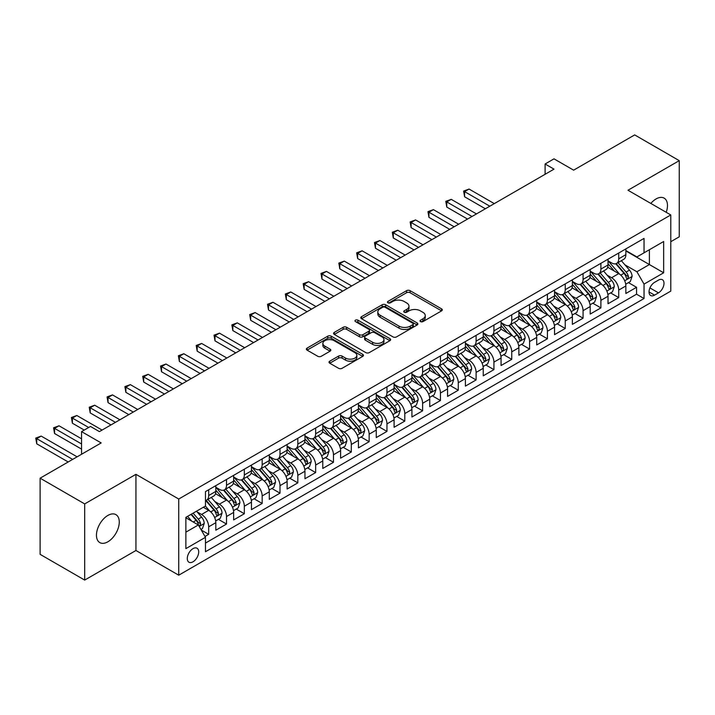 <?xml version="1.0" encoding="UTF-8"?>
<svg xmlns="http://www.w3.org/2000/svg" width="715" height="715" viewBox="0 0 715 715"><rect width="100%" height="100%" fill="white"/><g stroke="black" fill="none" stroke-linecap="round" stroke-linejoin="round"><path stroke-width="1.07" d="M420.527 321.607A1.734 1.001 0 0 0 422.976 321.607L441.566 310.873A2.476 1.43 0 0 0 442.299 309.863A2.476 1.43 0 0 0 441.566 308.853L410.07 290.665A2.476 1.43 0 0 0 406.576 290.665L387.977 301.399A1.734 1.001 0 0 0 387.467 302.105A1.734 1.001 0 0 0 387.977 302.811A1.734 1.001 0 0 0 390.426 302.811L392.839 301.426A7.919 4.576 0 0 1 404.038 301.426L406.656 302.945A7.919 4.576 0 0 1 408.98 306.172A7.919 4.576 0 0 1 406.656 309.407L404.252 310.793A1.734 1.001 0 0 0 403.743 311.508A1.734 1.001 0 0 0 404.252 312.214A1.734 1.001 0 0 0 406.701 312.214L409.105 310.819A7.919 4.576 0 0 1 420.313 310.819L422.931 312.339A7.919 4.576 0 0 1 425.255 315.574A7.919 4.576 0 0 1 422.931 318.801L420.527 320.195A1.734 1.001 0 0 0 420.018 320.901A1.734 1.001 0 0 0 420.527 321.607L420.527 320.195M107.867 541.791A16.132 9.313 120 0 0 118.404 527.572A16.132 9.313 120 0 0 115.928 514.648A16.132 9.313 120 0 0 107.867 515.444A16.132 9.313 120 0 0 97.32 529.663A16.132 9.313 120 0 0 99.796 542.596A16.132 9.313 120 0 0 107.867 541.791M666.21 212.301A16.132 9.313 120 0 0 664.146 198.135A16.132 9.313 120 0 0 656.075 198.94A16.132 9.313 120 0 0 650.838 203.426M192.996 561.811A8.071 4.656 120 0 0 198.261 554.706A8.071 4.656 120 0 0 197.027 548.235A8.071 4.656 120 0 0 192.996 548.637A8.071 4.656 120 0 0 187.723 555.752A8.071 4.656 120 0 0 188.957 562.213A8.071 4.656 120 0 0 192.996 561.811M329.749 361.182A2.476 1.43 0 0 0 329.025 362.192A2.476 1.43 0 0 0 329.749 363.211L338.588 368.305A2.476 1.43 0 0 0 342.083 368.305L362.737 356.383A2.476 1.43 0 0 0 363.461 355.373A2.476 1.43 0 0 0 362.737 354.363L331.233 336.184A2.476 1.43 0 0 0 327.738 336.184L307.084 348.107A2.476 1.43 0 0 0 306.36 349.117A2.476 1.43 0 0 0 307.084 350.127L317.764 356.284A2.476 1.43 0 0 0 321.258 356.284L330.098 351.181A2.476 1.43 0 0 0 330.822 350.171A2.476 1.43 0 0 0 330.098 349.161L324.807 346.105A6.623 3.825 0 0 1 322.867 343.406A6.623 3.825 0 0 1 326.952 339.875A6.623 3.825 0 0 1 334.164 340.706L354.908 352.674A6.623 3.825 0 0 1 356.848 355.373A6.623 3.825 0 0 1 352.754 358.912A6.623 3.825 0 0 1 345.542 358.081L342.083 356.088A2.476 1.43 0 0 0 338.588 356.088L329.749 361.182L329.749 363.211M670.786 241.706L679.25 236.817L679.25 160.652L634.679 134.912L573.618 170.17L554.009 158.846L545.098 163.994L554.009 169.142L99.394 431.61L90.483 426.462L81.564 431.61L81.564 454.248M84.692 503.914L84.692 580.088L135.939 550.496L135.939 474.322L84.692 503.914L40.12 478.183L101.181 442.934L81.564 431.61M135.939 474.322L178.732 499.025L670.786 214.947L670.786 291.112L178.732 575.191L178.732 499.025M679.25 160.652L627.993 190.244L670.786 214.947M393.009 336.89A2.476 1.43 0 0 0 396.512 336.89L417.158 324.968A2.476 1.43 0 0 0 417.882 323.958A2.476 1.43 0 0 0 417.158 322.948L385.662 304.76A2.476 1.43 0 0 0 382.159 304.76L361.513 316.682A2.476 1.43 0 0 0 360.789 317.692A2.476 1.43 0 0 0 361.513 318.702L393.009 336.89M356.168 321.982A1.734 1.001 0 0 1 357.92 322.224L357.92 320.168L389.943 338.66A2.476 1.43 0 0 1 390.676 339.67A2.476 1.43 0 0 1 389.943 340.68L369.298 352.602A2.476 1.43 0 0 1 365.794 352.602L334.298 334.414L334.298 332.395A2.476 1.43 0 0 0 333.574 333.405A2.476 1.43 0 0 0 334.298 334.414M334.298 332.395L343.137 327.291A2.476 1.43 0 0 1 346.632 327.291L359.413 334.665A2.476 1.43 0 0 0 362.907 334.665L368.77 331.277A2.476 1.43 0 0 0 369.494 330.267A2.476 1.43 0 0 0 368.77 329.257L355.471 321.58A1.734 1.001 0 0 1 354.962 320.874A1.734 1.001 0 0 1 356.034 319.954A1.734 1.001 0 0 1 357.92 320.168M84.692 580.088L40.12 554.348L40.12 478.183M204.982 536.465L208.682 534.328L201.281 530.056M197.072 511.886L201.55 514.469A10.082 5.818 60 0 1 208.682 526.821L215.814 522.701L215.814 530.217L226.512 524.041L218.397 519.358M214.902 501.59L219.38 504.173A10.082 5.818 60 0 1 226.512 516.525L233.644 512.405L233.644 519.921L244.333 513.745L236.227 509.062M232.732 491.294L237.21 493.877A10.082 5.818 60 0 1 244.333 506.229L251.466 502.118L251.466 509.625L262.164 503.449L254.057 498.766M250.554 481.007L255.032 483.59A10.082 5.818 60 0 1 262.164 495.942L269.296 491.822L269.296 499.338L279.994 493.162L271.879 488.479M268.384 470.711L272.862 473.294A10.082 5.818 60 0 1 279.994 485.646L287.126 481.526L287.126 489.042L297.824 482.866L289.709 478.183M286.215 460.415L290.692 462.998A10.082 5.818 60 0 1 297.824 475.35L304.956 471.239L304.956 478.746L315.646 472.57L307.539 467.887M304.045 450.128L308.514 452.711A10.082 5.818 60 0 1 315.646 465.063L322.778 460.943L322.778 468.459L333.476 462.283L325.361 457.6M321.866 439.832L326.344 442.415A10.082 5.818 60 0 1 333.476 454.767L340.608 450.647L340.608 458.163L351.306 451.987L343.191 447.304M339.697 429.536L344.174 432.119A10.082 5.818 60 0 1 351.306 444.471L358.438 440.36L358.438 447.876L369.137 441.7L361.021 437.017M357.527 419.249L362.005 421.832A10.082 5.818 60 0 1 369.137 434.184L376.26 430.064L376.26 437.58L386.958 431.404L378.852 426.721M375.357 408.953L379.826 411.536A10.082 5.818 60 0 1 386.958 423.888L394.09 419.776L394.09 427.284L404.788 421.108L396.673 416.425M393.179 398.657L397.656 401.249A10.082 5.818 60 0 1 404.788 413.601L411.92 409.481L411.92 416.997L422.619 410.821L414.503 406.138M411.009 388.37L415.487 390.953A10.082 5.818 60 0 1 422.619 403.305L429.751 399.185L429.751 406.701L440.449 400.525L432.334 395.842M428.839 378.074L433.317 380.657A10.082 5.818 60 0 1 440.449 393.009L447.572 388.897L447.572 396.405L458.27 390.229L450.164 385.546M446.669 367.778L451.138 370.37A10.082 5.818 60 0 1 458.27 382.722L465.402 378.601L465.402 386.118L476.101 379.942L467.985 375.259M464.491 357.491L468.969 360.074A10.082 5.818 60 0 1 476.101 372.426L483.233 368.305L483.233 375.822L493.931 369.646L485.816 364.963M482.321 347.195L486.799 349.778A10.082 5.818 60 0 1 493.931 362.13L501.063 358.018L501.063 365.526L511.752 359.35L503.646 354.667M500.151 336.899L504.629 339.491A10.082 5.818 60 0 1 511.752 351.843L518.884 347.722L518.884 355.239L529.583 349.063L521.476 344.38M517.973 326.612L522.451 329.195A10.082 5.818 60 0 1 529.583 341.547L536.715 337.426L536.715 344.943L547.413 338.767L539.298 334.084M535.803 316.316L540.281 318.899A10.082 5.818 60 0 1 547.413 331.251L554.545 327.139L554.545 334.647L565.243 328.471L557.128 323.788M553.633 306.029L558.111 308.612A10.082 5.818 60 0 1 565.243 320.964L572.375 316.843L572.375 324.36L583.065 318.184L574.958 313.501M571.464 295.733L575.941 298.316A10.082 5.818 60 0 1 583.065 310.668L590.197 306.547L590.197 314.064L600.895 307.888L592.789 303.205M589.285 285.437L593.763 288.02A10.082 5.818 60 0 1 600.895 300.372L608.027 296.26L608.027 303.768L618.725 297.592L618.725 290.084A10.082 5.818 -120 0 0 611.593 277.733L607.115 275.15M610.61 292.909L618.725 297.592M215.814 522.701A10.082 5.818 -120 0 0 208.682 510.349L203.328 507.266M233.644 512.405A10.082 5.818 -120 0 0 226.512 500.053L215.483 493.69M251.466 502.118A10.082 5.818 -120 0 0 244.333 489.766L233.313 483.403M269.296 491.822A10.082 5.818 -120 0 0 262.164 479.47L251.144 473.107M287.126 481.526A10.082 5.818 -120 0 0 279.994 469.174L268.965 462.811M304.956 471.239A10.082 5.818 -120 0 0 297.824 458.887L286.795 452.524M322.778 460.943A10.082 5.818 -120 0 0 315.646 448.591L304.626 442.228M340.608 450.647A10.082 5.818 -120 0 0 333.476 438.295L322.447 431.931M358.438 440.36A10.082 5.818 -120 0 0 351.306 428.008L340.277 421.644M376.26 430.064A10.082 5.818 -120 0 0 369.137 417.712L358.108 411.348M394.09 419.776A10.082 5.818 -120 0 0 386.958 407.425L375.938 401.052M411.92 409.481A10.082 5.818 -120 0 0 404.788 397.129L393.759 390.765M429.751 399.185A10.082 5.818 -120 0 0 422.619 386.833L411.59 380.469M447.572 388.897A10.082 5.818 -120 0 0 440.449 376.546L429.42 370.173M465.402 378.601A10.082 5.818 -120 0 0 458.27 366.25L447.25 359.886M483.233 368.305A10.082 5.818 -120 0 0 476.101 355.954L465.072 349.59M501.063 358.018A10.082 5.818 -120 0 0 493.931 345.667L482.902 339.294M518.884 347.722A10.082 5.818 -120 0 0 511.752 335.371L500.732 329.007M536.715 337.426A10.082 5.818 -120 0 0 529.583 325.075L518.563 318.711M554.545 327.139A10.082 5.818 -120 0 0 547.413 314.788L536.384 308.415M572.375 316.843A10.082 5.818 -120 0 0 565.243 304.492L554.214 298.128M590.197 306.547A10.082 5.818 -120 0 0 583.065 294.196L572.045 287.832M608.027 296.26A10.082 5.818 -120 0 0 600.895 283.909L589.875 277.536M658.479 280.101L654.556 282.362A7.82 4.513 120 0 0 649.452 289.253A7.82 4.513 120 0 0 650.65 295.51A7.82 4.513 120 0 0 654.556 295.125L658.479 292.864A7.82 4.513 120 0 0 663.583 285.973A7.82 4.513 120 0 0 662.385 279.708A7.82 4.513 120 0 0 658.479 280.101M185.864 532.175L198.341 524.962L205.473 537.314L205.473 551.73L644.036 298.521L644.036 284.114L636.913 271.763L624.946 264.854M205.473 537.314L185.864 548.637L185.864 517.347L205.473 506.023L205.473 491.616L644.036 238.408L644.036 252.824L663.654 241.5L663.654 272.79L644.036 284.114M215.814 487.29L219.38 489.355A10.082 5.818 60 0 0 224.421 489.855L231.553 485.735A10.082 5.818 -120 0 0 233.644 481.115L233.644 475.35M233.644 477.003L237.21 479.059A10.082 5.818 60 0 0 242.251 479.559L249.383 475.439A10.082 5.818 -120 0 0 251.466 470.827L251.466 465.063M251.466 466.707L255.032 468.763A10.082 5.818 60 0 0 260.072 469.263L267.204 465.152A10.082 5.818 -120 0 0 269.296 460.531L269.296 454.767M269.296 456.411L272.862 458.476A10.082 5.818 60 0 0 277.903 458.976L285.035 454.856A10.082 5.818 -120 0 0 287.126 450.236L287.126 444.471M287.126 446.124L290.692 448.18A10.082 5.818 60 0 0 295.733 448.68L302.865 444.56A10.082 5.818 -120 0 0 304.956 439.948L304.956 434.184M304.956 435.828L308.514 437.884A10.082 5.818 60 0 0 313.563 438.384L320.695 434.273A10.082 5.818 -120 0 0 322.778 429.652L322.778 423.888M322.778 425.532L326.344 427.597A10.082 5.818 60 0 0 331.385 428.097L338.517 423.977A10.082 5.818 -120 0 0 340.608 419.356L340.608 413.592M340.608 415.245L344.174 417.301A10.082 5.818 60 0 0 349.215 417.801L356.347 413.681A10.082 5.818 -120 0 0 358.438 409.069L358.438 403.305M358.438 404.949L362.005 407.005A10.082 5.818 60 0 0 367.045 407.505L374.177 403.394A10.082 5.818 -120 0 0 376.26 398.773L376.26 393.009M376.26 394.653L379.826 396.718A10.082 5.818 60 0 0 384.876 397.218L391.999 393.098A10.082 5.818 -120 0 0 394.09 388.477L394.09 382.713M394.09 384.366L397.656 386.422A10.082 5.818 60 0 0 402.697 386.922L409.829 382.802A10.082 5.818 -120 0 0 411.92 378.19L411.92 372.426M411.92 374.07L415.487 376.126A10.082 5.818 60 0 0 420.527 376.626L427.659 372.515A10.082 5.818 -120 0 0 429.751 367.894L429.751 362.13M429.751 363.774L433.317 365.839A10.082 5.818 60 0 0 438.358 366.339L445.49 362.219A10.082 5.818 -120 0 0 447.572 357.598L447.572 351.843M447.572 353.487L451.138 355.543A10.082 5.818 60 0 0 456.188 356.043L463.311 351.923A10.082 5.818 -120 0 0 465.402 347.311L465.402 341.547M465.402 343.191L468.969 345.256A10.082 5.818 60 0 0 474.009 345.747L481.141 341.636A10.082 5.818 -120 0 0 483.233 337.015L483.233 331.251M483.233 332.904L486.799 334.96A10.082 5.818 60 0 0 491.84 335.46L498.972 331.34A10.082 5.818 -120 0 0 501.063 326.728L501.063 320.964M501.063 322.608L504.629 324.664A10.082 5.818 60 0 0 509.67 325.164L516.802 321.044A10.082 5.818 -120 0 0 518.884 316.432L518.884 310.668M518.884 312.312L522.451 314.377A10.082 5.818 60 0 0 527.491 314.868L534.623 310.757A10.082 5.818 -120 0 0 536.715 306.136L536.715 300.372M536.715 302.025L540.281 304.081A10.082 5.818 60 0 0 545.322 304.581L552.454 300.461A10.082 5.818 -120 0 0 554.545 295.849L554.545 290.084M554.545 291.729L558.111 293.785A10.082 5.818 60 0 0 563.152 294.285L570.284 290.165A10.082 5.818 -120 0 0 572.375 285.553L572.375 279.788M572.375 281.433L575.941 283.498A10.082 5.818 60 0 0 580.982 283.998L588.114 279.878A10.082 5.818 -120 0 0 590.197 275.257L590.197 269.492M590.197 271.146L593.763 273.202A10.082 5.818 60 0 0 598.804 273.702L605.936 269.582A10.082 5.818 -120 0 0 608.027 264.97L608.027 259.205M205.473 543.078L636.556 294.196L636.556 287.305L625.857 293.481L625.857 285.964A10.082 5.818 -120 0 0 618.725 273.613L607.696 267.249M608.027 260.85L611.593 262.906A10.082 5.818 -120 0 0 616.634 263.406A10.082 5.818 -120 0 0 618.725 258.794L618.725 253.03M616.634 263.406L623.766 259.295A10.082 5.818 -120 0 0 625.857 254.674L625.857 248.909M208.682 489.766L208.682 495.531A10.082 5.818 60 0 1 206.59 500.143A10.082 5.818 60 0 1 205.473 500.554M206.59 500.143L213.722 496.031A10.082 5.818 -120 0 0 215.814 491.411L215.814 485.646M226.512 479.47L226.512 485.235A10.082 5.818 60 0 1 224.421 489.855M244.333 469.174L244.333 474.939A10.082 5.818 60 0 1 242.251 479.559M262.164 458.887L262.164 464.652A10.082 5.818 60 0 1 260.072 469.263M279.994 448.591L279.994 454.356A10.082 5.818 60 0 1 277.903 458.976M297.824 438.295L297.824 444.06A10.082 5.818 60 0 1 295.733 448.68M315.646 428.008L315.646 433.773A10.082 5.818 60 0 1 313.563 438.384M333.476 417.712L333.476 423.477A10.082 5.818 60 0 1 331.385 428.097M351.306 407.416L351.306 413.181A10.082 5.818 60 0 1 349.215 417.801M369.137 397.129L369.137 402.894A10.082 5.818 60 0 1 367.045 407.505M386.958 386.833L386.958 392.598A10.082 5.818 60 0 1 384.876 397.218M404.788 376.546L404.788 382.302A10.082 5.818 60 0 1 402.697 386.922M422.619 366.25L422.619 372.015A10.082 5.818 60 0 1 420.527 376.626M440.449 355.954L440.449 361.719A10.082 5.818 60 0 1 438.358 366.339M458.27 345.667L458.27 351.431A10.082 5.818 60 0 1 456.188 356.043M476.101 335.371L476.101 341.135A10.082 5.818 60 0 1 474.009 345.747M493.931 325.075L493.931 330.839A10.082 5.818 60 0 1 491.84 335.46M511.752 314.788L511.752 320.552A10.082 5.818 60 0 1 509.67 325.164M529.583 304.492L529.583 310.256A10.082 5.818 60 0 1 527.491 314.868M547.413 294.196L547.413 299.96A10.082 5.818 60 0 1 545.322 304.581M565.243 283.909L565.243 289.673A10.082 5.818 60 0 1 563.152 294.285M583.065 273.613L583.065 279.377A10.082 5.818 60 0 1 580.982 283.998M600.895 263.317L600.895 269.081A10.082 5.818 60 0 1 598.804 273.702M600.895 300.372L600.895 307.888M583.065 310.668L583.065 318.184M565.243 320.964L565.243 328.471M547.413 331.251L547.413 338.767M529.583 341.547L529.583 349.063M511.752 351.843L511.752 359.35M493.931 362.13L493.931 369.646M476.101 372.426L476.101 379.942M458.27 382.722L458.27 390.229M440.449 393.009L440.449 400.525M422.619 403.305L422.619 410.821M404.788 413.601L404.788 421.108M386.958 423.888L386.958 431.404M369.137 434.184L369.137 441.7M351.306 444.471L351.306 451.987M333.476 454.767L333.476 462.283M315.646 465.063L315.646 472.57M297.824 475.35L297.824 482.866M279.994 485.646L279.994 493.162M262.164 495.942L262.164 503.449M244.333 506.229L244.333 513.745M226.512 516.525L226.512 524.041M208.682 526.821L208.682 534.328M198.341 524.962L185.864 517.758M636.913 271.763L649.39 264.559L649.39 249.732L663.654 241.5M625.857 250.965L663.654 272.79M625.857 250.554L636.913 256.935L644.036 252.824M135.939 550.496L178.732 575.191M545.098 163.994L545.098 174.29M628.44 282.622L636.556 287.305M636.556 294.196L644.036 298.521M421.215 321.848L422.931 320.865A7.919 4.576 0 0 0 425.255 317.63L425.255 315.574M408.98 306.172L408.98 308.237A7.919 4.576 0 0 1 406.656 311.463L404.949 312.455M441.566 308.853L441.566 310.873L410.07 292.721A2.476 1.43 0 0 0 406.576 292.721L388.674 303.062M417.122 324.985L385.662 306.815A2.476 1.43 0 0 0 382.159 306.815L361.54 318.72L361.513 316.682M412.787 324.664A1.734 1.001 0 0 0 413.288 323.958A1.734 1.001 0 0 0 412.787 323.252L385.135 307.289A1.734 1.001 0 0 0 382.686 307.289L380.148 308.755A7.919 4.576 0 0 0 377.824 311.981A7.919 4.576 0 0 0 380.148 315.217L399.05 326.129A7.919 4.576 0 0 0 410.249 326.129L412.787 324.664L412.787 326.719A1.734 1.001 0 0 0 413.288 326.013L413.288 323.958M377.824 311.981L377.824 314.046A7.919 4.576 0 0 0 380.148 317.272L380.148 315.217M412.787 326.719L410.249 328.185A7.919 4.576 0 0 1 399.05 328.185L380.148 317.272M334.334 334.432L343.137 329.347L343.137 327.291M369.494 330.267L369.494 332.332A2.476 1.43 0 0 1 368.77 333.342L362.907 336.72A2.476 1.43 0 0 1 359.413 336.72L346.632 329.347A2.476 1.43 0 0 0 343.137 329.347M357.92 322.224L389.916 340.697M372.667 342.315A6.623 3.825 0 0 0 379.88 343.146A6.623 3.825 0 0 0 383.964 339.616A6.623 3.825 0 0 0 382.024 336.917L374.723 332.698A2.476 1.43 0 0 0 371.219 332.698L365.365 336.077A2.476 1.43 0 0 0 364.632 337.087A2.476 1.43 0 0 0 365.365 338.097L372.667 342.315L372.667 344.38A6.623 3.825 0 0 0 379.88 345.202A6.623 3.825 0 0 0 383.964 341.672L383.964 339.616M364.632 337.087L364.632 339.151A2.476 1.43 0 0 0 365.365 340.161L365.365 338.097M372.667 344.38L365.365 340.161M356.848 355.373L356.848 357.437A6.623 3.825 0 0 1 352.754 360.968A6.623 3.825 0 0 1 345.542 360.137L342.083 358.144A2.476 1.43 0 0 0 338.588 358.144L329.785 363.229M322.867 343.406L322.867 345.461A6.623 3.825 0 0 0 324.807 348.169L324.807 346.105M330.071 351.199L324.807 348.169M362.702 356.41L331.233 338.24A2.476 1.43 0 0 0 327.738 338.24L307.119 350.144M625.705 284.195L630.308 281.54L632.096 276.392A6.685 3.861 -120 0 0 629.495 270.118L621.344 260.689M619.717 274.265L610.056 263.084A19.287 11.136 -120 0 0 608.027 260.957M614.417 271.128L609.01 264.872A16.007 9.241 -120 0 0 608.027 263.799M494.288 203.623L469.058 189.055L464.598 191.629L464.598 196.777L485.369 208.771M615.731 263.772L623.963 273.309A6.685 3.861 60 0 1 626.349 277.912L626.832 278.707L627.734 278.573L628.485 276.678A6.685 3.861 -120 0 0 626.108 272.075L617.957 262.646M616.214 263.612L625.062 273.863A3.405 1.966 60 0 1 625.92 275.195L628.485 276.678M464.598 196.777L463.624 191.066L489.829 206.197M463.624 191.066L469.058 189.055M607.875 294.491L612.487 291.827L614.265 286.688A6.685 3.861 -120 0 0 611.665 280.414L603.523 270.985M601.887 284.561L592.226 273.371A19.287 11.136 -120 0 0 590.197 271.253M596.587 281.415L591.189 275.168A16.007 9.241 -120 0 0 590.197 274.086M476.458 213.91L451.228 199.351L446.777 201.925L446.777 207.073L467.538 219.058M597.901 274.06L606.141 283.605A6.685 3.861 60 0 1 608.519 288.208L609.01 288.994L609.913 288.869L610.664 286.965A6.685 3.861 -120 0 0 608.277 282.371L600.135 272.933M598.384 273.908L607.241 284.159A3.405 1.966 60 0 1 608.09 285.491L610.664 286.965M446.777 207.073L445.794 201.353L471.998 216.484M445.794 201.353L451.228 199.351M590.054 304.787L594.657 302.123L596.435 296.975A6.685 3.861 -120 0 0 593.834 290.701L585.692 281.272M584.057 294.848L574.395 283.667A19.287 11.136 -120 0 0 572.375 281.549M578.757 291.711L573.359 285.455A16.007 9.241 -120 0 0 572.375 284.382M458.628 224.206L433.406 209.647L428.946 212.212L428.946 217.36L449.717 229.354M580.071 284.356L588.311 293.892A6.685 3.861 60 0 1 590.688 298.495L591.18 299.29L592.083 299.165L592.833 297.261A6.685 3.861 -120 0 0 590.447 292.658L582.305 283.229M580.553 284.204L589.41 294.446A3.405 1.966 60 0 1 590.268 295.778L592.833 297.261M428.946 217.36L427.963 211.649L454.168 226.78M427.963 211.649L433.406 209.647M572.223 315.074L576.826 312.419L578.614 307.271A6.685 3.861 -120 0 0 576.013 300.997L567.862 291.568M566.235 305.144L556.574 293.963A19.287 11.136 -120 0 0 554.545 291.836M560.935 302.007L555.528 295.751A16.007 9.241 -120 0 0 554.545 294.669M440.798 234.502L415.576 219.934L411.116 222.508L411.116 227.656L431.887 239.65M562.24 294.651L570.481 304.188A6.685 3.861 60 0 1 572.867 308.791L573.35 309.586L574.252 309.452L575.003 307.557A6.685 3.861 -120 0 0 572.626 302.954L564.475 293.525M562.732 294.491L571.58 304.742A3.405 1.966 60 0 1 572.438 306.074L575.003 307.557M411.116 227.656L410.133 221.945L436.347 237.076M410.133 221.945L415.576 219.934M554.393 325.37L559.005 322.706L560.783 317.567A6.685 3.861 -120 0 0 558.183 311.293L550.032 301.855M548.405 315.44L538.744 304.25A19.287 11.136 -120 0 0 536.715 302.132M543.105 312.294L537.698 306.038A16.007 9.241 -120 0 0 536.715 304.965M422.976 244.789L397.746 230.23L393.286 232.804L393.286 237.952L414.056 249.937M544.419 304.939L552.65 314.484A6.685 3.861 60 0 1 555.037 319.087L555.519 319.873L556.422 319.748L557.173 317.844A6.685 3.861 -120 0 0 554.795 313.242L546.644 303.812M544.901 304.787L553.75 315.038A3.405 1.966 60 0 1 554.608 316.37L557.173 317.844M393.286 237.952L392.312 232.232L418.516 247.363M392.312 232.232L397.746 230.23M536.563 335.666L541.175 333.002L542.953 327.854A6.685 3.861 -120 0 0 540.352 321.58L532.21 312.151M530.575 325.727L520.913 314.546A19.287 11.136 -120 0 0 518.884 312.428M525.275 322.59L519.876 316.334A16.007 9.241 -120 0 0 518.884 315.261M405.146 255.085L379.915 240.526L375.464 243.091L375.464 248.239L396.226 260.233M526.589 315.235L534.829 324.771A6.685 3.861 60 0 1 537.206 329.374L537.698 330.169L538.601 330.044L539.351 328.14A6.685 3.861 -120 0 0 536.965 323.538L528.823 314.108M527.071 315.083L535.928 325.325A3.405 1.966 60 0 1 536.786 326.657L539.351 328.14M375.464 248.239L374.481 242.528L400.686 257.659M374.481 242.528L379.915 240.526M518.741 345.953L523.344 343.298L525.123 338.15A6.685 3.861 -120 0 0 522.522 331.876L514.38 322.447M512.744 336.023L503.083 324.833A19.287 11.136 -120 0 0 501.063 322.715M507.453 332.886L502.046 326.63A16.007 9.241 -120 0 0 501.063 325.548M387.316 265.381L362.094 250.813L357.634 253.387L357.634 258.535L378.405 270.529M508.758 325.531L516.999 335.067A6.685 3.861 60 0 1 519.376 339.67L519.868 340.465L520.77 340.331L521.521 338.436A6.685 3.861 -120 0 0 519.135 333.834L510.993 324.404M509.241 325.37L518.098 335.621A3.405 1.966 60 0 1 518.956 336.953L521.521 338.436M357.634 258.535L356.651 252.824L382.856 267.955M356.651 252.824L362.094 250.813M500.911 356.249L505.514 353.585L507.301 348.446A6.685 3.861 -120 0 0 504.701 342.172L496.55 332.734M494.923 346.319L485.262 335.129A19.287 11.136 -120 0 0 483.233 333.011M489.623 343.173L484.216 336.917A16.007 9.241 -120 0 0 483.233 335.844M369.485 275.668L344.264 261.109L339.804 263.683L339.804 268.831L360.575 280.816M490.928 335.818L499.168 345.363A6.685 3.861 60 0 1 501.555 349.966L502.037 350.752L502.94 350.627L503.691 348.723A6.685 3.861 -120 0 0 501.313 344.121L493.162 334.692M491.42 335.666L500.268 345.917A3.405 1.966 60 0 1 501.126 347.249L503.691 348.723M339.804 268.831L338.83 263.111L365.034 278.242M338.83 263.111L344.264 261.109M483.081 366.545L487.693 363.881L489.471 358.733A6.685 3.861 -120 0 0 486.87 352.459L478.719 343.03M477.093 356.606L467.431 345.425A19.287 11.136 -120 0 0 465.402 343.307M471.793 353.469L466.395 347.213A16.007 9.241 -120 0 0 465.402 346.14M351.664 285.964L326.433 271.396L321.973 273.97L321.973 279.118L342.744 291.112M473.107 346.114L481.338 355.65A6.685 3.861 60 0 1 483.724 360.253L484.207 361.048L485.11 360.923L485.86 359.019A6.685 3.861 -120 0 0 483.483 354.417L475.332 344.988M473.589 345.962L482.437 356.204A3.405 1.966 60 0 1 483.295 357.536L485.86 359.019M321.973 279.118L320.999 273.407L347.204 288.538M320.999 273.407L326.433 271.396M465.25 376.832L469.862 374.177L471.641 369.029A6.685 3.861 -120 0 0 469.04 362.755L460.898 353.326M459.262 366.902L449.601 355.713A19.287 11.136 -120 0 0 447.572 353.594M453.962 363.765L448.564 357.509A16.007 9.241 -120 0 0 447.572 356.428M333.834 296.26L308.603 281.692L304.152 284.266L304.152 289.414L324.923 301.399M455.276 356.41L463.517 365.946A6.685 3.861 60 0 1 465.894 370.549L466.386 371.344L467.288 371.21L468.039 369.315A6.685 3.861 -120 0 0 465.653 364.713L457.511 355.284M455.759 356.249L464.616 366.5A3.405 1.966 60 0 1 465.474 367.832L468.039 369.315M304.152 289.414L303.169 283.703L329.374 298.834M303.169 283.703L308.603 281.692M447.429 387.128L452.032 384.464L453.81 379.316A6.685 3.861 -120 0 0 451.21 373.051L443.068 363.613M441.432 377.198L431.771 366.009A19.287 11.136 -120 0 0 429.751 363.89M436.141 374.052L430.734 367.796A16.007 9.241 -120 0 0 429.751 366.724M316.003 306.547L290.782 291.988L286.322 294.562L286.322 299.71L307.093 311.695M437.446 366.697L445.686 376.242A6.685 3.861 60 0 1 448.073 380.845L448.555 381.631L449.458 381.506L450.209 379.602A6.685 3.861 -120 0 0 447.822 375L439.68 365.571M437.929 366.545L446.786 376.796A3.405 1.966 60 0 1 447.644 378.128L450.209 379.602M286.322 299.71L285.339 293.99L311.543 309.121M285.339 293.99L290.782 291.988M429.599 397.424L434.202 394.76L435.989 389.612A6.685 3.861 -120 0 0 433.388 383.338L425.237 373.909M423.611 387.485L413.949 376.305A19.287 11.136 -120 0 0 411.92 374.177M418.311 384.348L412.904 378.092A16.007 9.241 -120 0 0 411.92 377.019M298.173 316.843L272.951 302.275L268.491 304.849L268.491 309.997L289.262 321.991M419.616 376.993L427.856 386.529A6.685 3.861 60 0 1 430.242 391.132L430.725 391.927L431.628 391.802L432.378 389.898A6.685 3.861 -120 0 0 430.001 385.296L421.85 375.867M420.107 376.832L428.955 387.083A3.405 1.966 60 0 1 429.813 388.415L432.378 389.898M268.491 309.997L267.517 304.286L293.722 319.417M267.517 304.286L272.951 302.275M411.769 407.711L416.38 405.056L418.159 399.908A6.685 3.861 -120 0 0 415.558 393.634L407.416 384.205M405.78 397.781L396.119 386.592A19.287 11.136 -120 0 0 394.09 384.473M400.48 394.644L395.082 388.388A16.007 9.241 -120 0 0 394.09 387.307M280.352 327.139L255.121 312.571L250.67 315.145L250.67 320.293L271.432 332.278M401.794 387.289L410.035 396.825A6.685 3.861 60 0 1 412.412 401.428L412.895 402.214L413.797 402.089L414.548 400.194A6.685 3.861 -120 0 0 412.171 395.592L404.029 386.154M402.277 387.128L411.125 397.379A3.405 1.966 60 0 1 411.983 398.711L414.548 400.194M250.67 320.293L249.687 314.582L275.892 329.713M249.687 314.582L255.121 312.571M393.938 418.007L398.55 415.344L400.329 410.195A6.685 3.861 -120 0 0 397.728 403.93L389.586 394.492M387.95 408.068L378.289 396.888A19.287 11.136 -120 0 0 376.26 394.769M382.65 404.931L377.252 398.675A16.007 9.241 -120 0 0 376.26 397.603M262.521 337.426L237.291 322.867L232.84 325.441L232.84 330.58L253.611 342.574M383.964 397.576L392.204 407.121A6.685 3.861 60 0 1 394.582 411.715L395.073 412.51L395.976 412.385L396.727 410.481A6.685 3.861 -120 0 0 394.34 405.879L386.198 396.45M384.447 397.424L393.304 407.675A3.405 1.966 60 0 1 394.162 409.007L396.727 410.481M232.84 330.58L231.857 324.869L258.061 340M231.857 324.869L237.291 322.867M376.117 428.303L380.72 425.64L382.507 420.492A6.685 3.861 -120 0 0 379.897 414.217L371.755 404.788M370.12 418.364L360.467 407.184A19.287 11.136 -120 0 0 358.438 405.056M364.829 415.227L359.422 408.971A16.007 9.241 -120 0 0 358.438 407.899M244.691 347.722L219.469 333.154L215.009 335.728L215.009 340.876L235.78 352.87M366.134 407.872L374.374 417.408A6.685 3.861 60 0 1 376.76 422.011L377.243 422.806L378.146 422.681L378.896 420.778A6.685 3.861 -120 0 0 376.51 416.175L368.368 406.746M366.616 407.711L375.473 417.962A3.405 1.966 60 0 1 376.331 419.294L378.896 420.778M215.009 340.876L214.026 335.165L240.24 350.296M214.026 335.165L219.469 333.154M358.286 438.59L362.889 435.935L364.677 430.788A6.685 3.861 -120 0 0 362.076 424.513L353.925 415.084M352.298 428.66L342.637 417.471A19.287 11.136 -120 0 0 340.608 415.352M346.998 425.523L341.591 419.267A16.007 9.241 -120 0 0 340.608 418.186M226.861 358.018L201.639 343.45L197.179 346.024L197.179 351.172L217.95 363.157M348.303 418.168L356.544 427.704A6.685 3.861 60 0 1 358.93 432.307L359.413 433.093L360.315 432.968L361.066 431.074A6.685 3.861 -120 0 0 358.689 426.471L350.538 417.033M348.795 418.007L357.643 428.258A3.405 1.966 60 0 1 358.501 429.59L361.066 431.074M197.179 351.172L196.205 345.461L222.41 360.583M196.205 345.461L201.639 343.45M340.456 448.886L345.068 446.223L346.846 441.075A6.685 3.861 -120 0 0 344.246 434.8L336.104 425.371M334.468 438.947L324.807 427.767A19.287 11.136 -120 0 0 322.778 425.648M329.168 435.81L323.77 429.554A16.007 9.241 -120 0 0 322.778 428.482M209.039 368.305L183.809 353.746L179.358 356.32L179.358 361.459L200.12 373.453M330.482 428.455L338.722 437.991A6.685 3.861 60 0 1 341.1 442.594L341.582 443.389L342.494 443.264L343.236 441.361A6.685 3.861 -120 0 0 340.858 436.758L332.716 427.329M330.965 428.303L339.813 438.554A3.405 1.966 60 0 1 340.671 439.886L343.236 441.361M179.358 361.459L178.375 355.748L204.579 370.879M178.375 355.748L183.809 353.746M322.626 459.182L327.238 456.519L329.016 451.371A6.685 3.861 -120 0 0 326.415 445.096L318.273 435.667M316.638 449.243L306.976 438.063A19.287 11.136 -120 0 0 304.956 435.935M311.338 446.106L305.94 439.85A16.007 9.241 -120 0 0 304.956 438.778M191.209 378.601L165.987 364.033L161.527 366.607L161.527 371.755L182.298 383.749M312.652 438.751L320.892 448.287A6.685 3.861 60 0 1 323.269 452.89L323.761 453.685L324.664 453.551L325.414 451.657A6.685 3.861 -120 0 0 323.028 447.054L314.886 437.625M313.134 438.59L321.991 448.841A3.405 1.966 60 0 1 322.849 450.173L325.414 451.657M161.527 371.755L160.544 366.044L186.749 381.175M160.544 366.044L165.987 364.033M304.805 469.469L309.407 466.815L311.195 461.667A6.685 3.861 -120 0 0 308.585 455.392L300.443 445.963M298.807 459.539L289.155 448.35A19.287 11.136 -120 0 0 287.126 446.231M293.516 456.402L288.109 450.146A16.007 9.241 -120 0 0 287.126 449.065M173.379 388.897L148.157 374.329L143.697 376.903L143.697 382.051L164.468 394.036M294.821 449.038L303.062 458.583A6.685 3.861 60 0 1 305.448 463.186L305.931 463.972L306.833 463.847L307.584 461.953A6.685 3.861 -120 0 0 305.198 457.35L297.056 447.912M295.304 448.886L304.161 459.137A3.405 1.966 60 0 1 305.019 460.469L307.584 461.953M143.697 382.051L142.714 376.34L168.928 391.463M142.714 376.34L148.157 374.329M286.974 479.765L291.577 477.102L293.365 471.954A6.685 3.861 -120 0 0 290.764 465.68L282.613 456.25M280.986 469.826L271.325 458.646A19.287 11.136 -120 0 0 269.296 456.528M275.686 466.689L270.279 460.433A16.007 9.241 -120 0 0 269.296 459.361M155.557 399.185L130.327 384.625L125.867 387.199L125.867 392.338L146.638 404.332M277 459.334L285.231 468.87A6.685 3.861 60 0 1 287.618 473.473L288.1 474.268L289.003 474.143L289.754 472.24A6.685 3.861 -120 0 0 287.376 467.637L279.225 458.208M277.483 459.182L286.331 469.433A3.405 1.966 60 0 1 287.189 470.756L289.754 472.24M125.867 392.338L124.893 386.627L151.097 401.759M124.893 386.627L130.327 384.625M269.144 490.052L273.756 487.398L275.534 482.25A6.685 3.861 -120 0 0 272.933 475.975L264.791 466.546M263.156 480.123L253.494 468.942A19.287 11.136 -120 0 0 251.466 466.815M257.856 476.985L252.458 470.729A16.007 9.241 -120 0 0 251.466 469.657M137.727 409.481L112.496 394.912L108.045 397.486L108.045 402.634L128.807 414.629M259.17 469.63L267.41 479.166A6.685 3.861 60 0 1 269.787 483.769L270.279 484.564L271.182 484.43L271.932 482.536A6.685 3.861 -120 0 0 269.546 477.933L261.404 468.504M259.652 469.469L268.509 479.72A3.405 1.966 60 0 1 269.367 481.052L271.932 482.536M108.045 402.634L107.062 396.923L133.267 412.055M107.062 396.923L112.496 394.912M251.322 500.348L255.925 497.694L257.704 492.546A6.685 3.861 -120 0 0 255.103 486.272L246.961 476.842M245.325 490.419L235.664 479.229A19.287 11.136 -120 0 0 233.644 477.111M240.026 487.273L234.627 481.025A16.007 9.241 -120 0 0 233.644 479.944M119.897 419.768L94.675 405.208L90.215 407.782L90.215 412.93L110.986 424.916M241.339 479.917L249.58 489.462A6.685 3.861 60 0 1 251.957 494.065L252.449 494.851L253.351 494.726L254.102 492.823A6.685 3.861 -120 0 0 251.716 488.229L243.574 478.791M241.822 479.765L250.679 490.016A3.405 1.966 60 0 1 251.537 491.348L254.102 492.823M90.215 412.93L89.232 407.219L115.437 422.342M89.232 407.219L94.675 405.208M233.492 510.644L238.095 507.981L239.882 502.833A6.685 3.861 -120 0 0 237.282 496.559L229.131 487.13M227.504 500.706L217.843 489.525A19.287 11.136 -120 0 0 215.814 487.407M222.204 497.569L216.797 491.312A16.007 9.241 -120 0 0 215.814 490.24M102.066 430.064L76.845 415.504L72.385 418.069L72.385 423.217L84.245 430.064M223.509 490.213L231.749 499.749A6.685 3.861 60 0 1 234.136 504.352L234.618 505.148L235.521 505.022L236.272 503.119A6.685 3.861 -120 0 0 233.894 498.516L225.743 489.087M224.001 490.061L232.849 500.303A3.405 1.966 60 0 1 233.707 501.635L236.272 503.119M72.385 423.217L71.402 417.506L88.696 427.49M71.402 417.506L76.845 415.504M215.662 520.931L220.274 518.277L222.052 513.129A6.685 3.861 -120 0 0 219.451 506.855L211.3 497.425M209.674 511.002L205.411 506.059M204.374 507.865L203.677 507.06M81.564 438.813L59.014 425.791L54.555 428.365L54.555 433.513L81.564 449.109M205.688 500.509L213.919 510.045A6.685 3.861 60 0 1 216.305 514.648L216.788 515.444L217.691 515.309L218.441 513.415A6.685 3.861 -120 0 0 216.064 508.812L207.913 499.383M206.17 500.348L215.018 510.599A3.405 1.966 60 0 1 215.876 511.931L218.441 513.415M54.555 433.513L53.58 427.802L81.564 443.961M53.58 427.802L59.014 425.791M200.924 529.44L202.443 528.564L204.222 523.425A6.685 3.861 -120 0 0 201.621 517.151L196.491 511.207M191.709 521.137L187.58 516.355M186.543 518.152L185.864 517.365M77.113 456.822L41.184 436.087L36.733 438.661L36.733 443.809L68.193 461.97M190.968 514.398L196.098 520.341A6.685 3.861 60 0 1 198.475 524.944L198.967 525.731L199.869 525.605L200.62 523.702A6.685 3.861 -120 0 0 198.234 519.099L193.104 513.164M191.379 514.165L197.197 520.895A3.405 1.966 60 0 1 198.055 522.227L200.62 523.702M36.733 443.809L35.75 438.089L72.653 459.396M35.75 438.089L41.184 436.087M201.55 514.469L208.682 510.349M219.38 504.173L226.512 500.053M237.21 493.877L244.333 489.766M255.032 483.59L262.164 479.47M272.862 473.294L279.994 469.174M290.692 462.998L297.824 458.887M308.514 452.711L315.646 448.591M326.344 442.415L333.476 438.295M344.174 432.119L351.306 428.008M362.005 421.832L369.137 417.712M379.826 411.536L386.958 407.425M397.656 401.249L404.788 397.129M415.487 390.953L422.619 386.833M433.317 380.657L440.449 376.546M451.138 370.37L458.27 366.25M468.969 360.074L476.101 355.954M486.799 349.778L493.931 345.667M504.629 339.491L511.752 335.371M522.451 329.195L529.583 325.075M540.281 318.899L547.413 314.788M558.111 308.612L565.243 304.492M575.941 298.316L583.065 294.196M593.763 288.02L600.895 283.909M611.593 277.733L618.725 273.613M618.725 258.794L625.857 254.674M208.682 495.531L215.814 491.411M226.512 485.235L233.644 481.115M244.333 474.939L251.466 470.827M262.164 464.652L269.296 460.531M279.994 454.356L287.126 450.236M297.824 444.06L304.956 439.948M315.646 433.773L322.778 429.652M333.476 423.477L340.608 419.356M351.306 413.181L358.438 409.069M369.137 402.894L376.26 398.773M386.958 392.598L394.09 388.477M404.788 382.302L411.92 378.19M422.619 372.015L429.751 367.894M440.449 361.719L447.572 357.598M458.27 351.431L465.402 347.311M476.101 341.135L483.233 337.015M493.931 330.839L501.063 326.728M511.752 320.552L518.884 316.432M529.583 310.256L536.715 306.136M547.413 299.96L554.545 295.849M565.243 289.673L572.375 285.553M583.065 279.377L590.197 275.257M600.895 269.081L608.027 264.97M618.725 290.084L625.857 285.964M649.935 287.922L658.479 292.864M649.032 291.935L654.556 295.125M422.931 320.865L422.931 318.801M404.252 312.214L404.252 310.793M406.656 311.463L406.656 309.407M387.977 302.811L387.977 301.399M406.576 292.721L406.576 290.665M410.07 292.721L410.07 290.665M382.159 306.815L382.159 304.76M385.662 306.815L385.662 304.76M417.158 324.968L417.158 322.948M399.05 328.185L399.05 326.129M410.249 328.185L410.249 326.129M346.632 329.347L346.632 327.291M359.413 336.72L359.413 334.665M362.907 336.72L362.907 334.665M368.77 333.342L368.77 331.277M389.943 340.68L389.943 338.66M338.588 358.144L338.588 356.088M342.083 358.144L342.083 356.088M345.542 360.137L345.542 358.081M330.098 351.181L330.098 349.161M307.084 350.127L307.084 348.107M327.738 338.24L327.738 336.184M331.233 338.24L331.233 336.184M362.737 356.383L362.737 354.363M624.687 280.772L632.051 276.517M610.056 263.084L610.976 262.548M626.108 272.075L629.495 270.118M620.781 275.15L623.963 273.309M606.856 291.068L614.221 286.813M592.226 273.371L593.146 272.844M608.277 282.371L611.665 280.414M602.951 285.446L606.141 283.605M589.035 301.355L596.39 297.109M574.395 283.667L575.316 283.14M590.447 292.658L593.834 290.701M585.12 295.733L588.311 293.892M571.205 311.651L578.569 307.396M556.574 293.963L557.486 293.427M572.626 302.954L576.013 300.997M567.299 306.029L570.481 304.188M553.374 321.947L560.739 317.692M538.744 304.25L539.664 303.723M554.795 313.242L558.183 311.293M549.469 316.325L552.65 314.484M535.544 332.234L542.908 327.988M520.913 314.546L521.834 314.019M536.965 323.538L540.352 321.58M531.638 326.612L534.829 324.771M517.723 342.53L525.087 338.275M503.083 324.833L504.003 324.306M519.135 333.834L522.522 331.876M513.808 336.908L516.999 335.067M499.892 352.826L507.257 348.571M485.262 335.129L486.173 334.602M501.313 344.121L504.701 342.172M495.987 347.195L499.168 345.363M482.062 363.113L489.426 358.867M467.431 345.425L468.352 344.889M483.483 354.417L486.87 352.459M478.156 357.491L481.338 355.65M464.232 373.409L471.596 369.155M449.601 355.713L450.522 355.185M465.653 364.713L469.04 362.755M460.326 367.787L463.517 365.946M446.41 383.705L453.775 379.451M431.771 366.009L432.691 365.481M447.822 375L451.21 373.051M442.496 378.074L445.686 376.242M428.58 393.992L435.944 389.747M413.949 376.305L414.87 375.768M430.001 385.296L433.388 383.338M424.674 388.37L427.856 386.529M410.75 404.288L418.114 400.034M396.119 386.592L397.04 386.064M412.171 395.592L415.558 393.634M406.844 398.666L410.035 396.825M392.919 414.584L400.284 410.33M378.289 396.888L379.209 396.36M394.34 405.879L397.728 403.93M389.014 408.953L392.204 407.121M375.098 424.871L382.462 420.626M360.467 407.184L361.379 406.647M376.51 416.175L379.897 414.217M371.192 419.249L374.374 417.408M357.268 435.167L364.632 430.913M342.637 417.471L343.558 416.943M358.689 426.471L362.076 424.513M353.362 429.545L356.544 427.704M339.437 445.463L346.802 441.209M324.807 427.767L325.727 427.239M340.858 436.758L344.246 434.8M335.532 439.832L338.722 437.991M321.607 455.75L328.971 451.496M306.976 438.063L307.897 437.526M323.028 447.054L326.415 445.096M317.701 450.128L320.892 448.287M303.786 466.046L311.15 461.792M289.155 448.35L290.067 447.822M305.198 457.35L308.585 455.392M299.88 460.424L303.062 458.583M285.955 476.333L293.32 472.088M271.325 458.646L272.245 458.118M287.376 467.637L290.764 465.68M282.05 470.711L285.231 468.87M268.125 486.629L275.49 482.375M253.494 468.942L254.415 468.405M269.546 477.933L272.933 475.975M264.219 481.007L267.41 479.166M250.304 496.925L257.659 492.671M235.664 479.229L236.585 478.701M251.716 488.229L255.103 486.272M246.389 491.303L249.58 489.462M232.473 507.212L239.838 502.967M217.843 489.525L218.754 488.997M233.894 498.516L237.282 496.559M228.568 501.59L231.749 499.749M214.643 517.508L222.008 513.254M216.064 508.812L219.451 506.855M210.737 511.886L213.919 510.045M199.19 526.428L204.177 523.55M198.234 519.099L201.621 517.151M193.211 522.004L196.098 520.341"/></g></svg>
